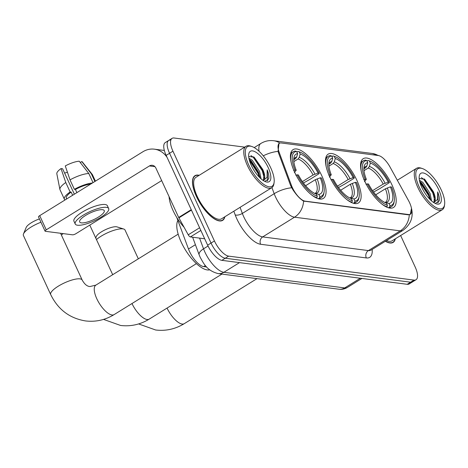<?xml version="1.0" encoding="UTF-8"?>
<svg xmlns="http://www.w3.org/2000/svg" width="468" height="468" viewBox="0 0 468 468"><rect width="100%" height="100%" fill="white"/><g stroke="black" fill="none" stroke-linecap="round" stroke-linejoin="round"><path stroke-width="0.7" d="M356.868 180.303A28.712 11.127 58.2 0 0 328.185 154.136A28.712 11.127 58.2 0 0 329.735 176.793A28.712 11.127 58.2 0 0 358.418 202.96A28.712 11.127 58.2 0 0 356.868 180.303M321.797 175.769A28.712 11.127 58.2 0 0 293.114 149.602A28.712 11.127 58.2 0 0 294.659 172.259A28.712 11.127 58.2 0 0 323.347 198.426A28.712 11.127 58.2 0 0 321.797 175.769M391.938 184.837A28.712 11.127 58.2 0 0 363.256 158.67A28.712 11.127 58.2 0 0 364.806 181.327A28.712 11.127 58.2 0 0 393.489 207.494A28.712 11.127 58.2 0 0 391.938 184.837M409.564 202.667A14.625 5.669 58.2 0 0 408.435 200.439L389.996 166.953A14.625 5.669 58.2 0 0 378.314 155.528L281.209 142.974A14.625 5.669 58.2 0 0 279.408 143.296A14.625 5.669 58.2 0 0 279.279 152.638L291.4 185.305A14.625 5.669 58.2 0 0 305.124 201.158L408.546 214.531A14.625 5.669 58.2 0 0 410.354 214.209A14.625 5.669 58.2 0 0 409.564 202.667M206.663 266.988L203.726 266.608A16.251 6.3 -121.8 0 1 188.475 248.994L176.775 217.48M199.192 175.301A26.278 10.185 58.2 0 0 194.963 175.687A26.278 10.185 58.2 0 0 196.384 196.42A26.278 10.185 58.2 0 0 222.633 220.364A26.278 10.185 58.2 0 0 224.862 216.754M409.295 214.754A18.96 16.672 -82.6 0 1 400.251 230.864A21.668 8.395 -121.8 0 0 402.925 230.385C410.728 224.505 413.583 217.158 411.495 208.342L410.278 214.35L408.26 214.806L303.568 201.082C300.216 199.169 296.63 195.343 292.798 189.604L290.657 185.673L278.536 153.001L278.062 151.386L278.998 143.454M170.685 140.102A16.251 6.3 58.2 0 0 168.679 140.464L165.28 142.564A16.251 6.3 58.2 0 0 166.158 155.388L207.64 245.168L211.039 243.067A16.251 6.3 58.2 0 0 225.272 258.237L410.611 282.198A16.251 6.3 58.2 0 0 412.618 281.841A16.251 6.3 58.2 0 1 410.611 282.198L225.272 258.237A16.251 6.3 58.2 0 1 211.039 243.067L169.556 153.288L211.039 243.067L214.438 240.961A16.251 6.3 58.2 0 0 228.665 256.131L414.01 280.098A16.251 6.3 58.2 0 0 416.011 279.741A16.251 6.3 58.2 0 0 415.139 266.912L400.637 235.527M168.679 140.464A16.251 6.3 58.2 0 0 169.556 153.288A16.251 6.3 58.2 0 1 168.679 140.464L172.078 138.358A16.251 6.3 58.2 0 0 172.949 151.182L214.438 240.961M385.351 241.272A26.278 10.185 58.2 0 0 393.126 242.412A26.278 10.185 58.2 0 0 395.355 238.797M244.688 147.127L174.084 138.001A16.251 6.3 58.2 0 0 172.078 138.358M207.64 245.168A16.251 6.3 58.2 0 0 221.873 260.337L407.213 284.304A16.251 6.3 58.2 0 0 409.219 283.947L416.011 279.741M419.24 187.095A23.295 9.027 58.2 0 0 434.386 206.534A23.295 9.027 58.2 0 0 444.6 204.493A23.295 9.027 58.2 0 0 441.254 189.944A23.295 9.027 58.2 0 0 422.347 168.55A23.295 9.027 58.2 0 0 419.24 187.095M422.347 168.55L421.13 168.147A24.377 9.448 58.2 0 0 416.561 168.316A24.377 9.448 58.2 0 0 417.877 187.557A24.377 9.448 58.2 0 0 442.231 209.775A24.377 9.448 58.2 0 0 444.419 205.762L444.6 204.493M386.504 240.558A24.377 9.448 58.2 0 0 392.125 240.798L442.231 209.775M385.503 241.172A26.003 10.08 58.2 0 0 392.98 242.178A26.003 10.08 58.2 0 0 395.109 238.949M419.392 180.174L422.826 182.35L430.045 193.436L431.59 200.918M419.65 181.409L421.762 183.011L428.98 194.091L430.484 199.906M433.467 202.375A13.543 5.247 58.2 0 0 433.959 202.153A13.543 5.247 58.2 0 0 433.228 191.465L434.468 195.536L434.047 201.72L433.538 202.351M438.691 189.61A17.878 6.926 58.2 0 0 427.079 174.704A17.878 6.926 58.2 0 0 419.234 176.231A17.878 6.926 58.2 0 0 421.797 187.428A17.878 6.926 58.2 0 0 436.334 203.855A17.878 6.926 58.2 0 0 438.691 189.61M433.228 191.465L424.704 179.297L419.176 178.466M435.269 203.422L439.2 200.994C439.663 198.724 439.148 195.7 437.662 191.921L437.586 199.397L433.742 202.556M437.662 191.921L438.153 202.545L437.861 202.96M421.411 177.6L423.821 179.408L432.754 192.793L434.667 199.953M419.89 182.321L428.507 195.419L429.794 199.222M424.066 178.829L433.286 192.465L434.637 196.513M420.042 181.654L429.039 195.092L430.39 199.146M95.718 237.966L96.338 236.475A11.916 3.305 -24.8 0 1 105.054 229.864A11.916 3.305 -24.8 0 1 116.438 226.769A11.916 3.305 -24.8 0 1 117.058 226.904L123.768 229.057A17.334 4.809 155.2 0 0 122.868 228.864A17.334 4.809 155.2 0 0 96.461 239.563M363.923 168.796L365.66 167.719L366.842 166.087L367.766 162.735A23.295 9.027 58.2 0 0 364.016 167.111A23.295 9.027 58.2 0 0 366.345 179.308L363.8 179.613M367.006 161.091L368.029 160.46L369.316 160.881A25.787 9.992 58.2 0 1 369.626 160.98A25.787 9.992 58.2 0 1 389.399 182.286L388.212 182.134A23.295 9.027 58.2 0 0 370.328 163.069L369.398 166.421L368.222 168.047L364.01 170.656M372.563 190.669L383.239 184.059L388.212 182.134M389.399 182.286L389.066 182.883L379.975 188.505L373.575 192.067M381.631 203.908A26.869 10.413 58.2 0 0 387.018 206.762L387.428 205.288A25.787 9.992 58.2 0 1 367.345 183.877L365.982 184.339M386.533 207.061L387.018 206.762M365.163 179.156A25.787 9.992 58.2 0 1 366.754 160.553L365.467 160.126A26.869 10.413 58.2 0 0 363.379 160.764A26.869 10.413 58.2 0 0 361.179 170.884M369.626 160.98L368.41 160.577A26.869 10.413 58.2 0 0 368.029 160.46M367.345 183.877L368.532 184.035A23.295 9.027 58.2 0 0 386.275 203.054A23.295 9.027 58.2 0 0 386.416 203.1L387.428 205.288M366.754 160.553L367.766 162.735M370.328 163.069L369.316 160.881M366.345 179.308L364.467 181.631M394.261 200.766A25.787 9.992 58.2 0 1 389.984 205.616L389.575 207.09A26.869 10.413 58.2 0 0 391.669 206.458A26.869 10.413 58.2 0 0 394.079 202.036L394.261 200.766A25.787 9.992 58.2 0 0 391.581 187.013L390.4 186.861L385.421 188.779L375.74 194.776M389.575 207.09L388.434 207.798M389.984 205.616L388.978 203.428A23.295 9.027 58.2 0 0 390.4 186.861M384.795 202.439L388.978 203.428M138.335 258.822L125.02 230.004A17.334 4.809 155.2 0 0 123.768 229.057M63.168 233.608A17.334 4.809 155.2 0 0 61.39 235.03M328.852 164.262L330.589 163.18L331.765 161.554L332.695 158.202A23.295 9.027 58.2 0 0 328.945 162.577A23.295 9.027 58.2 0 0 331.274 174.775L328.729 175.079M331.935 156.558L332.959 155.92L334.246 156.347A25.787 9.992 58.2 0 1 334.556 156.447A25.787 9.992 58.2 0 1 354.329 177.752L353.141 177.6A23.295 9.027 58.2 0 0 335.258 158.535L334.327 161.887L333.152 163.513L328.934 166.122M337.492 186.129L348.169 179.525L353.141 177.6M354.329 177.752L353.995 178.343L344.904 183.971L338.504 187.533M346.554 199.374A26.869 10.413 58.2 0 0 351.948 202.229L352.357 200.749A25.787 9.992 58.2 0 1 332.274 179.343L330.911 179.806M351.462 202.527L351.948 202.229M330.092 174.623A25.787 9.992 58.2 0 1 331.683 156.014L330.396 155.592A26.869 10.413 58.2 0 0 328.302 156.23A26.869 10.413 58.2 0 0 326.108 166.351M334.556 156.447L333.339 156.043A26.869 10.413 58.2 0 0 332.959 155.92M332.274 179.343L333.462 179.496A23.295 9.027 58.2 0 0 351.205 198.52A23.295 9.027 58.2 0 0 351.345 198.567L352.357 200.749M331.683 156.014L332.695 158.202M335.258 158.535L334.246 156.347M331.274 174.775L329.396 177.097M359.19 196.232A25.787 9.992 58.2 0 1 354.914 201.082L354.504 202.556A26.869 10.413 58.2 0 0 356.598 201.919A26.869 10.413 58.2 0 0 359.009 197.502L359.19 196.232A25.787 9.992 58.2 0 0 356.511 182.479L355.323 182.327L350.351 184.246L340.663 190.242M354.504 202.556L353.363 203.264M354.914 201.082L353.907 198.894A23.295 9.027 58.2 0 0 355.323 182.327M349.719 197.905L353.907 198.894M112.694 274.698L89.944 225.471A17.334 4.809 155.2 0 0 89.727 225.137M40.956 222.23A17.334 4.809 155.2 0 0 23.488 233.912L26.196 227.407A11.916 3.305 -24.8 0 1 39.429 218.93M23.488 233.912A17.334 4.809 155.2 0 0 23.4 235.48L50.69 294.547A17.334 4.809 -24.8 0 1 61.214 284.503A17.334 4.809 -24.8 0 1 80.016 278.864A17.334 4.809 -24.8 0 1 82.169 280.004C84.497 284.216 87.095 286.393 89.961 286.545L95.882 285.111A17.334 6.716 -121.8 0 0 96.817 298.789A17.334 6.716 -121.8 0 0 111.992 314.97A17.334 6.716 -121.8 0 0 114.133 314.59C105.236 320.018 95.694 322.13 85.515 320.931C69.615 318.322 58.009 309.524 50.69 294.547M293.775 159.723L295.519 158.646L296.694 157.02L297.625 153.668A23.295 9.027 58.2 0 0 293.875 158.044A23.295 9.027 58.2 0 0 296.203 170.241L295.021 170.083L293.652 170.545M296.864 152.018L297.888 151.386L299.175 151.813A25.787 9.992 58.2 0 1 299.485 151.907A25.787 9.992 58.2 0 1 319.258 173.219L318.07 173.066A23.295 9.027 58.2 0 0 300.187 154.001L299.257 157.353L298.075 158.98L293.863 161.589M302.422 181.596L313.098 174.985L318.07 173.066M177.881 220.457A29.794 11.548 58.2 0 0 181.204 242.131A29.794 11.548 58.2 0 0 209.722 269.82M319.258 173.219L318.919 173.809L309.834 179.437L303.434 183M311.483 194.84A26.869 10.413 58.2 0 0 316.877 197.695L317.286 196.215A25.787 9.992 58.2 0 1 297.203 174.81L295.84 175.272M316.391 197.993L316.877 197.695M295.021 170.083A25.787 9.992 58.2 0 1 296.613 151.48L295.326 151.059A26.869 10.413 58.2 0 0 293.231 151.696A26.869 10.413 58.2 0 0 291.037 161.817M299.485 151.907L298.268 151.509A26.869 10.413 58.2 0 0 297.888 151.386M297.203 174.81L298.385 174.962A23.295 9.027 58.2 0 0 316.128 193.986A23.295 9.027 58.2 0 0 316.274 194.027L317.286 196.215M296.613 151.48L297.625 153.668M300.187 154.001L299.175 151.813M296.203 170.241L294.325 172.563M324.119 191.699A25.787 9.992 58.2 0 1 319.843 196.548L319.433 198.022A26.869 10.413 58.2 0 0 321.528 197.385A26.869 10.413 58.2 0 0 323.938 192.968L324.119 191.699A25.787 9.992 58.2 0 0 321.44 177.945L320.252 177.793L315.28 179.712L305.592 185.708M319.433 198.022L318.293 198.73M319.843 196.548L318.837 194.36A23.295 9.027 58.2 0 0 320.252 177.793M314.648 193.372L318.837 194.36M200.842 230.455L190.4 236.925L204.686 238.774M167.117 157.464A21.668 19.053 -82.6 0 0 154.393 149.175A21.668 19.053 -82.6 0 0 142.88 151.767L39.698 215.654L46.25 229.829L149.432 165.941A5.417 4.762 97.4 0 1 152.311 165.292A5.417 4.762 97.4 0 1 155.862 168.035L178.688 217.444L191.242 209.676M46.25 229.829A2.709 0.749 155.2 0 0 45.068 231.133L38.516 216.959A2.709 0.749 -24.8 0 1 39.698 215.654M45.068 231.133A2.709 0.749 155.2 0 0 45.402 231.309L72.54 234.819A2.709 0.749 155.2 0 0 75.945 233.672L161.659 180.595M190.4 236.925A2.709 1.047 -121.8 0 1 188.235 234.807L178.899 217.86A2.709 1.047 -121.8 0 1 178.688 217.444M81.344 222.862A13.543 3.756 155.2 0 0 96.034 218.451A13.543 3.756 155.2 0 0 104.253 210.606A13.543 3.756 155.2 0 0 102.574 209.717A13.543 3.756 155.2 0 0 87.885 214.122A13.543 3.756 155.2 0 0 79.665 221.967A13.543 3.756 155.2 0 0 81.344 222.862M64.584 173.043A10.834 3.001 155.2 0 0 67.421 172.236M90.669 184.094A15.713 4.352 155.2 0 0 75.418 189.458L74.377 189.324L70.013 179.87L65.28 165.929A14.087 3.902 155.2 0 1 79.244 161.214L88.809 173.523L93.021 182.637M76.881 192.629L75.418 189.458M74.359 194.191L62.607 168.761L61.033 168.562L65.766 182.502L70.13 191.95L71.171 192.085L72.634 195.261M71.171 192.085A15.713 4.352 155.2 0 0 66.345 198.303L66.649 198.97M108.681 208.558L107.371 205.727A18.422 5.107 155.2 0 0 105.084 204.51A18.422 5.107 155.2 0 0 85.106 210.506A18.422 5.107 155.2 0 0 73.926 221.177L75.237 224.014A18.422 5.107 155.2 0 0 77.524 225.225A18.422 5.107 155.2 0 0 97.502 219.229A18.422 5.107 155.2 0 0 108.681 208.558A18.422 5.107 155.2 0 0 106.394 207.347A18.422 5.107 155.2 0 0 86.416 213.344A18.422 5.107 155.2 0 0 75.237 224.014M92.418 183.011A17.878 4.955 155.2 0 0 74.377 189.324M70.13 191.95A17.878 4.955 155.2 0 0 64.373 199.216A17.878 4.955 155.2 0 0 65.081 199.941M94.893 181.479L91.371 173.856L81.801 161.548L80.25 162.507M95.419 181.151L92.465 174.769A17.878 4.955 155.2 0 0 92.29 174.482A17.878 4.955 155.2 0 0 91.371 173.856M88.809 173.523A17.878 4.955 155.2 0 0 70.013 179.87M65.766 182.502A17.878 4.955 155.2 0 0 59.904 189.446A17.878 4.955 155.2 0 0 60.009 189.762L64.373 199.216M92.29 174.482L82.339 161.957A14.087 3.902 155.2 0 0 81.801 161.548M61.033 168.562A14.087 3.902 155.2 0 0 56.821 173.745L59.904 189.446M248.742 165.052A23.295 9.027 58.2 0 0 263.894 184.486A23.295 9.027 58.2 0 0 274.108 182.45A23.295 9.027 58.2 0 0 270.761 167.901A23.295 9.027 58.2 0 0 251.848 146.507A23.295 9.027 58.2 0 0 248.742 165.052M251.848 146.507L250.632 146.104A24.377 9.448 58.2 0 0 246.069 146.273A24.377 9.448 58.2 0 0 247.385 165.514A24.377 9.448 58.2 0 0 271.738 187.726A24.377 9.448 58.2 0 0 273.926 183.719L274.108 182.45M246.069 146.273L195.963 177.302A24.377 9.448 58.2 0 0 197.28 196.537A24.377 9.448 58.2 0 0 221.633 218.755L271.738 187.726M198.947 175.453A26.003 10.08 58.2 0 0 195.109 175.915A26.003 10.08 58.2 0 0 196.507 196.437A26.003 10.08 58.2 0 0 222.487 220.135A26.003 10.08 58.2 0 0 224.617 216.906M169.071 196.636A27.085 10.495 58.2 0 0 173.066 210.571A27.085 10.495 58.2 0 0 184.082 227.267M248.9 158.131L252.328 160.308L259.547 171.393L261.097 178.875M249.157 159.366L251.269 160.969L258.488 172.048L259.986 177.863M262.975 180.326A13.543 5.247 58.2 0 0 263.466 180.11A13.543 5.247 58.2 0 0 262.735 169.422L263.97 173.488L263.554 179.677L263.039 180.309M268.199 167.567A17.878 6.926 58.2 0 0 256.587 152.662A17.878 6.926 58.2 0 0 248.742 154.188A17.878 6.926 58.2 0 0 251.304 165.385A17.878 6.926 58.2 0 0 265.842 181.806A17.878 6.926 58.2 0 0 268.199 167.567M262.735 169.422L254.206 157.254L248.684 156.423M264.777 181.379L268.708 178.951C269.17 176.682 268.655 173.657 267.169 169.878L267.093 177.349L263.25 180.513M267.169 169.878L267.661 180.502L267.368 180.917M250.912 155.551L253.328 157.359L262.261 170.75L264.174 177.91M249.391 160.278L258.014 173.376L259.301 177.173M253.574 156.786L262.794 170.422L264.145 174.47M249.549 159.606L258.547 173.049L259.898 177.097M279.279 152.638L278.559 153.083M291.4 185.305L290.686 185.749M305.124 201.158L304.709 201.415M408.546 214.531L408.131 214.789M195.402 244.706L188.475 248.994M205.411 265.567L203.726 266.608M372.189 249.421A27.085 10.495 -121.8 0 1 366.339 257.938L260.612 244.267A5.417 4.762 97.4 0 1 262.677 236.913L368.404 250.585A21.668 8.395 58.2 0 0 371.077 250.105L370.82 250.251M260.612 244.267A27.085 10.495 -121.8 0 1 236.896 218.989A27.085 10.495 -121.8 0 1 235.193 214.911L233.819 211.208M291.669 187.779A18.96 8.073 159.6 0 0 274.189 193.705L242.342 213.426A21.668 8.395 58.2 0 0 243.705 216.69A21.668 8.395 58.2 0 0 262.677 236.913L294.524 217.193A21.668 8.395 -121.8 0 1 275.547 196.969A21.668 8.395 -121.8 0 1 274.189 193.705L271.926 187.604M303.568 201.082A18.96 16.672 97.4 0 1 294.524 217.193L400.251 230.864L368.404 250.585A5.417 4.762 97.4 0 0 366.339 257.938M279.905 143.068A18.96 16.672 -82.6 0 0 273.622 140.722C269.071 140.172 264.824 141.084 260.869 143.465L254.218 147.59M273.622 140.722L372.306 153.481A18.96 16.672 97.4 0 1 378.068 155.499M278.062 151.386A18.96 8.073 159.6 0 0 263.268 155.844M259.038 151.252A21.668 8.395 -121.8 0 1 260.869 143.465M221.68 161.372A27.085 10.495 -121.8 0 1 222.183 161.062M228.665 256.131L221.873 260.337M414.01 280.098L407.213 284.304M172.949 151.182L166.158 155.388M240.078 207.33L242.342 213.426A5.417 2.305 -20.4 0 1 235.193 214.911M199.561 238.113L203.539 248.818A21.668 8.395 58.2 0 0 204.896 252.082A21.668 8.395 58.2 0 0 223.874 272.306L344.7 287.925A21.668 8.395 58.2 0 0 347.379 287.451C344.776 289.013 341.968 289.604 338.943 289.224L218.117 273.599A10.834 9.524 97.4 0 0 223.874 272.306L239.511 262.618M360.342 278.244L344.7 287.925A10.834 9.524 97.4 0 1 338.943 289.224M208.049 246.022L203.539 248.818A10.834 4.61 159.6 0 0 199.181 254.879L192.623 237.212M257.002 278.63L184.275 323.657A17.334 6.716 -121.8 0 1 182.134 324.043A17.334 6.716 -121.8 0 1 167.058 308.073M365.66 167.719A20.048 7.769 58.2 0 0 364.391 168.164L363.905 168.831M383.239 184.059A20.048 7.769 58.2 0 0 368.222 168.047M366.842 166.087A20.838 8.073 58.2 0 0 363.905 168.696M385.117 183.175A20.838 8.073 58.2 0 0 369.398 166.421M386.053 202.463A20.838 8.073 58.2 0 0 387.299 187.902M385.105 202.375L385.497 202.246A20.048 7.769 58.2 0 0 385.421 188.779M221.931 274.096L149.204 319.123A17.334 6.716 -121.8 0 1 147.063 319.504A17.334 6.716 -121.8 0 1 131.982 303.539M330.589 163.18A20.048 7.769 58.2 0 0 329.32 163.63L328.834 164.297M348.169 179.525A20.048 7.769 58.2 0 0 333.152 163.513M331.765 161.554A20.838 8.073 58.2 0 0 328.834 164.163M350.046 178.641A20.838 8.073 58.2 0 0 334.327 161.887M350.982 197.929A20.838 8.073 58.2 0 0 352.228 183.368M350.035 197.841L350.427 197.712A20.048 7.769 58.2 0 0 350.351 184.246M295.519 158.646A20.048 7.769 58.2 0 0 294.249 159.097L293.764 159.763M313.098 174.985A20.048 7.769 58.2 0 0 298.075 158.98M296.694 157.02A20.838 8.073 58.2 0 0 293.764 159.629M314.976 174.108A20.838 8.073 58.2 0 0 299.257 157.353M315.912 193.395A20.838 8.073 58.2 0 0 317.158 178.834M314.964 193.307L315.356 193.179A20.048 7.769 58.2 0 0 315.28 179.712M149.432 165.941L154.926 166.649M191.435 210.097L178.899 217.86M188.235 234.807L199.602 227.77M279.408 143.296L278.571 143.816M410.354 214.209L409.64 214.654M372.306 153.481L379.367 155.791M402.925 230.385L371.077 250.105M218.117 273.599C206.575 270.545 203.679 263.385 200.181 257.289L199.181 254.879M347.379 287.451L361.922 278.448M391.739 242.945L392.98 242.178M397.309 180.239L416.561 168.316M184.275 323.657C175.377 329.086 165.836 331.204 155.657 329.998L138.616 323.932M360.892 162.302L363.379 160.764M389.183 207.997L391.669 206.458M149.204 319.123C140.306 324.552 130.765 326.664 120.586 325.465L103.545 319.398M325.822 157.769L328.302 156.23M354.112 203.457L356.598 201.919M196.425 263.636L114.133 314.59M290.751 153.235L293.231 151.696M319.041 198.923L321.528 197.385M82.169 280.004L60.577 233.275M178.168 234.158L95.882 285.111M154.393 149.175L164.344 150.462M221.247 220.902L222.487 220.135M193.869 176.688L195.109 175.915"/></g></svg>
